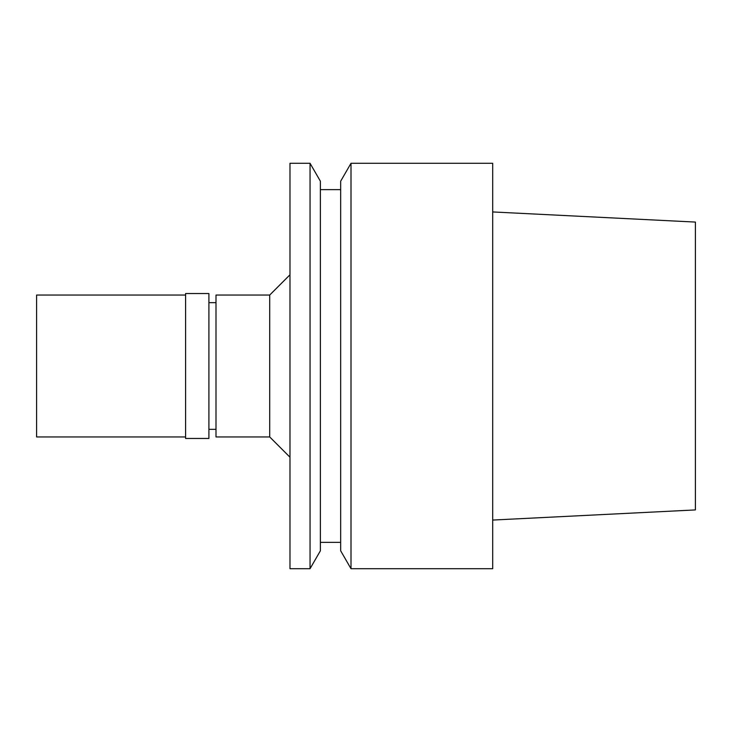 <?xml version="1.0" encoding="UTF-8"?>
<svg xmlns="http://www.w3.org/2000/svg" width="732" height="732" viewBox="0 0 732 732"><rect width="100%" height="100%" fill="white"/><g stroke="black" fill="none" stroke-linecap="round" stroke-linejoin="round"><path stroke-width="1.1" d="M492.691 520.059L695.4 509.92L695.4 222.08L492.691 211.941M351.003 568.709L492.691 568.709L492.691 163.291L351.003 163.291L351.003 568.709L340.664 550.793L340.664 181.207L351.003 163.291M340.664 189.643L320.387 189.643M340.664 542.357L320.387 542.357M310.048 568.709L320.387 550.793L320.387 181.207L310.048 163.291L289.982 163.291L289.982 568.709L310.048 568.709L310.048 163.291M289.982 274.784L269.715 295.051L215.995 295.051L215.995 436.949L269.715 436.949L269.715 295.051M289.982 457.216L269.715 436.949M215.995 302.655L208.904 302.655M215.995 429.345L208.904 429.345M208.904 438.468L208.904 293.532L185.589 293.532L185.589 438.468L208.904 438.468M185.589 295.051L36.6 295.051L36.6 436.949L185.589 436.949"/></g></svg>
